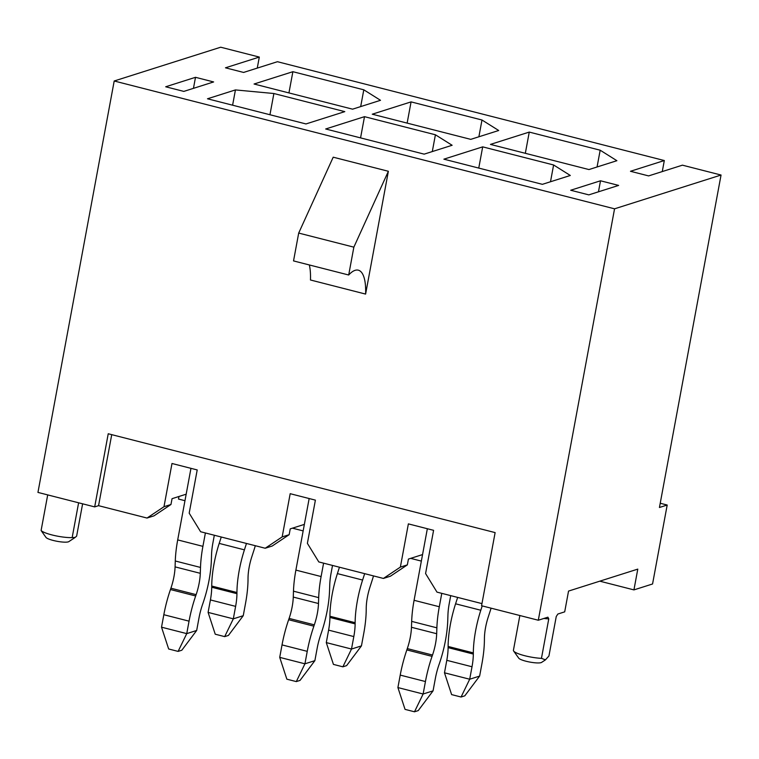 <?xml version="1.0" encoding="UTF-8"?>
<svg xmlns="http://www.w3.org/2000/svg" width="759" height="759" viewBox="0 0 759 759"><rect width="100%" height="100%" fill="white"/><g stroke="black" fill="none" stroke-linecap="round" stroke-linejoin="round"><path stroke-width="1.14" d="M332.518 565.436L331.038 573.396A31.517 10.332 104.3 0 0 329.757 584.648L329.548 590.53A54.724 17.941 -75.7 0 1 321.161 633.471L320.696 634.799A31.328 10.265 104.3 0 0 317.177 648.195L314.871 660.662L300.033 680.415L296.304 681.591L286.855 679.182L279.72 657.37L282.025 644.903A58.87 19.298 -75.7 0 1 288.648 619.733L289.103 618.405A27.182 8.909 104.3 0 0 293.278 597.077L293.477 591.185A59.069 19.364 -75.7 0 1 295.887 570.104L309.16 498.54M279.72 657.37L304.928 663.812L307.243 651.345A58.87 19.298 -75.7 0 1 313.865 626.175L314.321 624.847A27.182 8.909 104.3 0 0 318.486 603.519L318.695 597.627A59.069 19.364 -75.7 0 1 321.104 576.546L323.59 563.159M296.304 681.591L304.928 663.812L314.871 660.662M186.173 494.194L172.046 498.682L170.965 504.498L154.011 515.835L147.018 518.046L98.566 505.674L94.685 506.898L37.95 492.411L114.201 80.995L220.698 47.21L259.312 57.077L257.263 68.101M304.359 524.393L290.232 528.871L289.16 534.687L272.206 546.025L265.214 548.245L200.604 531.736L189.19 513.15L197.207 469.935L171.989 463.493L163.982 506.718L170.965 504.498M481.956 603.614L436.985 592.124L425.581 573.548L433.588 530.323L408.37 523.881L400.363 567.106L407.346 564.886L408.427 559.07L422.554 554.582M289.16 534.687L282.168 536.907L290.185 493.692L315.393 500.134L307.386 543.349L318.799 561.935L383.409 578.443L390.392 576.223L407.346 564.886M662.275 171.572L664.315 160.538L277.433 61.707L243.592 72.437L225.47 67.807L259.312 57.077M541.452 658.347A18.292 3.463 -169.5 0 1 513.634 651.023L518.748 658.176A11.84 2.239 -169.5 0 0 525.978 661.222A11.84 2.239 -169.5 0 0 541.584 662.408L545.455 659.856L541.452 658.347L548.766 618.87L547.903 617.181L538.302 620.236L614.553 208.82L721.05 175.035L682.436 165.168L648.594 175.908L630.473 171.278L664.315 160.538M721.05 175.035L659.438 507.486L667.199 505.029L660.216 503.245M213.63 81.944L183.82 91.403L165.699 86.773L195.499 77.314L213.63 81.944M193.46 88.348L195.499 77.314M614.553 208.82L114.201 80.995M254.066 84.012L352.565 109.173L380.506 100.302L363.798 89.809L292.879 71.697L254.066 84.012M372.261 114.201L470.751 139.362L498.701 130.501L481.984 120.007L411.074 101.886L372.261 114.201M490.456 144.4L588.946 169.561L616.887 160.699L600.179 150.206L529.26 132.085L490.456 144.4M305.981 123.945L344.795 111.63L273.885 93.518L235.432 89.923L207.492 98.784L305.981 123.945M424.177 154.143L452.127 145.273L435.41 134.779L364.5 116.668L325.687 128.983L424.177 154.143M542.372 184.333L570.313 175.471L553.605 164.978L482.686 146.857L443.882 159.172L542.372 184.333M600.511 180.784L618.632 185.414L588.823 194.873L570.702 190.243L600.511 180.784L598.462 191.809M667.199 505.029L652.56 583.984L633.936 589.895L637.788 569.117L568.538 591.081L564.696 611.858L557.874 614.022L556.252 616.498L548.937 655.975L545.446 659.856M538.302 620.236L481.567 605.739L495.124 532.6L108.233 433.759L94.685 506.898M400.363 567.106L383.409 578.443M282.168 536.907L265.214 548.245M163.982 506.718L147.018 518.046M633.936 589.895L599.79 581.166M75.169 537.438L68.813 541.632A11.84 2.239 -169.5 0 1 53.206 540.446A11.84 2.239 -169.5 0 1 45.976 537.4L41.1 530.522L47.703 494.896M353.855 247.159L298.695 233.07L333.21 157.189L388.371 171.278L353.855 247.159L348.694 275.005A47.343 15.522 -75.7 0 1 358.333 270.185A47.343 15.522 -75.7 0 1 365.61 294.084L388.371 171.278M309.321 264.948A47.343 15.522 -75.7 0 1 310.459 279.986L365.61 294.084M550.493 181.762L553.605 164.978M478.758 168.09L482.686 146.857M432.298 151.563L435.41 134.779M360.563 137.891L364.5 116.668M273.885 93.518L269.948 114.742M232.605 105.197L235.432 89.923M597.067 166.98L600.179 150.206M525.332 153.309L529.26 132.085M478.882 136.791L481.984 120.007M407.137 123.119L411.074 101.886M360.686 106.592L363.798 89.809M288.942 92.921L292.879 71.697M111.725 434.651L98.566 505.674M298.695 233.07L293.534 260.916L348.694 275.005M548.766 618.87A18.292 3.463 -169.5 0 1 543.918 618.452M513.634 651.023A18.292 3.463 -169.5 0 1 513.416 650.321L519.858 615.521M184.968 500.703L178.498 499.052L178.972 496.481M78.613 502.8L72.162 537.59L75.15 537.41L76.621 536.177L82.617 503.815M72.162 537.59A18.292 3.463 -169.5 0 1 54.25 535.484A18.292 3.463 -169.5 0 1 41.1 530.522M421.349 561.1L410.657 558.358M303.154 530.902L292.462 528.169M339.453 567.21L337.394 573.605A54.724 17.941 104.3 0 0 329.928 616.251L329.918 617.437A31.328 10.265 -75.7 0 1 328.6 630.131L326.294 642.598L351.502 649.04L361.445 645.89L363.751 633.423A58.87 19.298 104.3 0 0 366.217 609.562L366.227 608.376A27.182 8.909 -75.7 0 1 369.937 587.2L372.033 580.711A59.069 19.364 104.3 0 0 373.504 575.91M364.671 573.652L362.603 580.047A54.724 17.941 104.3 0 0 355.136 622.693L355.127 623.879A31.328 10.265 -75.7 0 1 353.817 636.573L351.502 649.04L342.878 666.819L333.429 664.4L326.294 642.598M361.445 645.89L346.607 665.634L342.878 666.819M221.258 537.011L219.199 543.406A54.724 17.941 104.3 0 0 211.733 586.052L211.723 587.238A31.328 10.265 -75.7 0 1 210.414 599.933L208.099 612.399L233.317 618.841L243.25 615.691L245.555 603.225A58.87 19.298 104.3 0 0 248.022 579.364L248.032 578.178A27.182 8.909 -75.7 0 1 251.741 557.002L253.838 550.512A59.069 19.364 104.3 0 0 255.309 545.712M246.476 543.453L244.417 549.848A54.724 17.941 104.3 0 0 236.941 592.494L236.941 593.68A31.328 10.265 -75.7 0 1 235.622 606.375L233.317 618.841L224.683 636.621L215.233 634.211L208.099 612.399M243.25 615.691L228.412 635.444L224.683 636.621M214.323 535.247L212.852 543.197A31.517 10.332 104.3 0 0 211.562 554.449L211.363 560.341A54.724 17.941 -75.7 0 1 202.966 603.282L202.511 604.6A31.328 10.265 104.3 0 0 198.981 617.997L196.676 630.463L181.837 650.216L178.109 651.402L168.659 648.983L161.525 627.181L163.83 614.714A58.87 19.298 -75.7 0 1 170.452 589.534L170.917 588.206A27.182 8.909 104.3 0 0 175.082 566.878L175.282 560.996A59.069 19.364 -75.7 0 1 177.701 539.905L190.964 468.341M161.525 627.181L186.742 633.623L189.048 621.156A58.87 19.298 -75.7 0 1 195.67 595.976L196.126 594.648A27.182 8.909 104.3 0 0 200.3 573.32L200.499 567.438A59.069 19.364 -75.7 0 1 202.909 546.347L205.395 532.96M178.109 651.402L186.742 633.623L196.676 630.463M457.649 597.409L455.58 603.803A54.724 17.941 104.3 0 0 448.114 646.45L448.104 647.626A31.328 10.265 -75.7 0 1 446.795 660.321L444.48 672.797L469.698 679.229L479.631 676.079L481.946 663.613A58.87 19.298 104.3 0 0 484.413 639.752L484.422 638.575A27.182 8.909 -75.7 0 1 488.132 617.39L490.219 610.9A59.069 19.364 104.3 0 0 491.082 608.168M482.202 605.9L480.798 610.245A54.724 17.941 104.3 0 0 473.331 652.892L473.322 654.068A31.328 10.265 -75.7 0 1 472.013 666.763L469.698 679.229L461.074 697.018L451.614 694.599L444.48 672.797M479.631 676.079L464.802 695.832L461.074 697.018M450.713 595.635L449.233 603.585A31.517 10.332 104.3 0 0 447.943 614.837L447.744 620.729A54.724 17.941 -75.7 0 1 439.347 663.67L438.892 664.998A31.328 10.265 104.3 0 0 435.372 678.394L433.057 690.861L418.228 710.604L414.499 711.79L405.04 709.371L397.906 687.569L400.221 675.102A58.87 19.298 -75.7 0 1 406.843 649.922L407.298 648.594A27.182 8.909 104.3 0 0 411.463 627.276L411.672 621.384A59.069 19.364 -75.7 0 1 414.082 600.303L427.345 528.729M397.906 687.569L423.124 694.011L425.438 681.544A58.87 19.298 -75.7 0 1 432.051 656.364L432.516 655.036A27.182 8.909 104.3 0 0 436.681 633.718L436.88 627.826A59.069 19.364 -75.7 0 1 439.3 606.745L441.776 593.348M414.499 711.79L423.124 694.011L433.057 690.861M282.025 644.903L307.243 651.345M288.648 619.733L313.865 626.175M289.103 618.405L314.321 624.847M293.278 597.077L318.486 603.519M293.477 591.185L318.695 597.627M295.887 570.104L321.104 576.546M362.603 580.047L337.394 573.605M355.136 622.693L329.928 616.251M355.127 623.879L329.918 617.437M353.817 636.573L328.6 630.131M244.417 549.848L219.199 543.406M236.941 592.494L211.733 586.052M236.941 593.68L211.723 587.238M235.622 606.375L210.414 599.933M163.83 614.714L189.048 621.156M170.452 589.534L195.67 595.976M170.917 588.206L196.126 594.648M175.082 566.878L200.3 573.32M175.282 560.996L200.499 567.438M177.701 539.905L202.909 546.347M480.798 610.245L455.58 603.803M473.331 652.892L448.114 646.45M473.322 654.068L448.104 647.626M472.013 666.763L446.795 660.321M400.221 675.102L425.438 681.544M406.843 649.922L432.051 656.364M407.298 648.594L432.516 655.036M411.463 627.276L436.681 633.718M411.672 621.384L436.88 627.826M414.082 600.303L439.3 606.745"/></g></svg>

